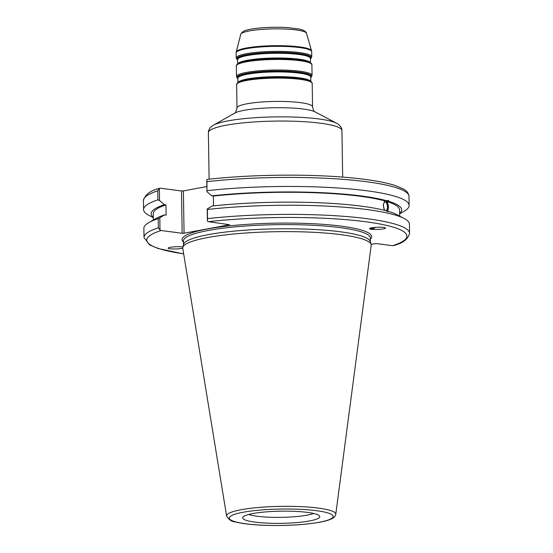 <?xml version="1.0" encoding="UTF-8"?>
<svg xmlns="http://www.w3.org/2000/svg" width="553" height="553" viewBox="0 0 553 553"><rect width="100%" height="100%" fill="white"/><g stroke="black" fill="none" stroke-linecap="round" stroke-linejoin="round"><path stroke-width="0.83" d="M159.734 188.283C150.381 190.529 144.948 194.628 143.434 200.559A132.796 20.959 -0.9 0 1 157.778 190.813L159.354 188.462L160.411 188.22L181.488 190.972L182.158 233.262L184.059 233.221L183.396 190.93L181.488 190.972M183.396 190.93L206.87 186.555M182.746 248.207C178.709 249.299 167.165 249.189 168.202 248.055C168.451 247.018 179.379 246.244 182.912 247.018M153.326 217.336A125.261 19.77 -0.9 0 1 164.352 204.686L159.541 200.518L159.354 188.462L160.411 188.22M153.333 217.675L148.854 215.311A132.796 20.959 -0.9 0 1 143.573 209.594A132.796 20.959 -0.9 0 1 157.923 199.847L159.541 200.518M153.368 219.997L153.271 213.734A123.16 19.438 -0.9 0 1 165.962 204.9L164.352 204.686M182.158 233.262L161.075 230.511L160.004 229.986L158.358 227.781A132.796 20.959 179.1 0 0 144.015 237.527L143.87 228.382A132.796 20.959 -0.9 0 1 148.964 222.5L156.14 218.421A125.261 19.77 -0.9 0 1 164.511 214.889L166.121 215.103L165.962 204.9M385.144 210.479A4.376 1.97 -95.5 0 1 383.464 205.737A4.376 1.97 -95.5 0 1 385.047 202.011A4.376 1.97 -95.5 0 1 385.406 202.045A4.376 1.97 -95.5 0 1 387.453 206.463A4.376 1.97 -95.5 0 1 385.98 210.7M387.224 211.108A5.668 2.551 84.5 0 0 387.909 205.322A5.668 2.551 84.5 0 0 385.559 200.829M384.39 210.292L383.25 204.949L384.784 200.905L388.496 200.463L388.787 201.347L386.92 201.527C388.856 205.522 388.911 208.923 387.079 211.73M388.476 211.592L388.987 211.716M393.266 245.636C402.66 243.361 408.093 239.262 409.566 233.359A132.796 20.959 179.1 0 0 341.588 216.154A132.796 20.959 179.1 0 0 207.534 218.622L207.389 209.476A132.796 20.959 -0.9 0 1 404.146 218.49L396.847 214.64A125.261 19.77 -0.9 0 0 388.946 211.55L386.81 210.928A125.261 19.77 -0.9 0 0 211.923 206.062L207.223 208.993L207.41 221.159L208.481 221.684L229.64 224.732L184.059 233.221M387.902 200.435L388.496 200.463M207.389 209.476L207.223 208.993M404.146 218.49A132.796 20.959 -0.9 0 1 409.42 224.207L409.566 233.359M206.76 179.635L206.953 181.654A132.796 20.959 -0.9 0 1 341.001 179.193A132.796 20.959 -0.9 0 1 408.985 196.391C408.605 193.191 406.731 190.73 403.365 188.995L395.236 185.525C383.429 181.737 365.851 178.923 342.507 177.084C301.758 173.829 247.668 174.748 207.444 179.386L206.76 179.635L206.946 191.684L211.758 195.859L213.368 196.066A123.16 19.438 -0.9 0 1 384.784 200.905M213.368 196.066L213.52 205.889M211.758 195.859A125.261 19.77 -0.9 0 1 386.651 200.725M374.533 227.456A5.578 2.164 -34.5 0 1 370.662 228.078M369.604 228.672A6.747 2.613 145.5 0 0 370.157 228.97A6.747 2.613 145.5 0 0 375.667 227.366M370.227 229.073L369.639 228.769C368.305 227.414 384.895 226.564 385.455 227.96C386.678 229.122 373.247 230.096 370.227 229.073M371.035 244.239L376.296 243.576L392.589 245.698L393.646 245.456M226.612 516.025L182.766 248.394A94.238 14.876 -0.9 0 1 182.815 247.405L183.575 244.419A93.429 14.744 -0.9 0 1 241.191 230.504A93.429 14.744 -0.9 0 1 340.295 231.776A93.429 14.744 -0.9 0 1 370.24 241.481L371.098 244.447A94.238 14.876 -0.9 0 1 371.174 245.435L335.761 514.311A54.595 8.613 179.1 0 0 318.217 508.069A54.595 8.613 179.1 0 0 258.652 507.467A54.595 8.613 179.1 0 0 226.612 516.025C228.935 519.785 231.811 521.749 235.232 521.908C242.428 523.746 252.624 524.894 265.834 525.35C286.551 525.903 304.544 524.859 319.814 522.212C325.026 521.258 329 520.117 331.717 518.797C334.164 517.601 335.512 516.108 335.761 514.311M206.946 191.684L206.953 181.654M160.004 229.986L159.81 217.82L164.511 214.889M148.964 222.5A132.796 20.959 -0.9 0 1 158.22 218.635L158.358 227.781M159.81 217.82L158.22 218.635M207.534 218.622L207.41 221.159M307.371 512.375A38.551 6.083 -0.9 0 1 319.593 516.087A38.551 6.083 -0.9 0 1 298.33 522.44A38.551 6.083 -0.9 0 1 255.064 522.122A38.551 6.083 -0.9 0 1 242.822 517.29A38.551 6.083 -0.9 0 1 267.362 511.781A38.551 6.083 -0.9 0 1 307.371 512.375M182.815 247.405A94.238 14.876 -0.9 0 1 240.928 233.373A94.238 14.876 -0.9 0 1 340.89 234.659A94.238 14.876 -0.9 0 1 371.098 244.447M157.778 190.813L157.923 199.847M207.092 190.688A132.796 20.959 -0.9 0 1 341.146 188.22A132.796 20.959 -0.9 0 1 409.13 205.419A132.796 20.959 -0.9 0 1 404.029 211.301L399.625 213.804M388.787 201.347A125.261 19.77 -0.9 0 1 399.625 213.472M386.92 201.527A123.16 19.438 -0.9 0 1 399.563 209.864L399.667 216.126M313.641 513.461A35.351 5.578 -0.9 0 1 257.152 516.239A35.351 5.578 -0.9 0 1 248.691 514.484M237.666 63.872L237.596 59.62A36.429 5.751 -0.9 0 1 259.371 54.007A36.429 5.751 -0.9 0 1 298.731 54.443A36.429 5.751 -0.9 0 1 310.44 58.473L310.51 62.731M310.447 58.715A36.698 5.793 179.1 0 0 298.903 53.945A36.698 5.793 179.1 0 0 257.249 53.689A36.698 5.793 179.1 0 0 237.596 59.855M310.316 62.6A36.429 5.751 179.1 0 0 298.807 59.157A36.429 5.751 179.1 0 0 261.175 58.583A36.429 5.751 179.1 0 0 237.852 63.74M299.27 53.572A37.238 5.876 -0.9 0 1 310.447 58.922L311.768 56.759A37.777 5.959 179.1 0 0 299.615 52.583A37.777 5.959 179.1 0 0 258.804 52.127A37.777 5.959 179.1 0 0 236.221 57.947L237.603 60.077A37.238 5.876 -0.9 0 1 255.562 53.454A37.238 5.876 -0.9 0 1 299.27 53.572M238.302 63.464L238.813 63.173A36.698 5.793 -0.9 0 1 298.993 59.586A36.698 5.793 -0.9 0 1 309.334 62.06L309.86 62.337A37.238 5.876 179.1 0 0 299.367 59.821A37.238 5.876 179.1 0 0 238.302 63.464C236.732 64.604 236.083 65.468 236.345 66.042A37.777 5.959 -0.9 0 1 258.928 60.222A37.777 5.959 -0.9 0 1 299.747 60.678A37.777 5.959 -0.9 0 1 311.892 64.86C312.141 64.272 311.463 63.429 309.86 62.337M237.956 82.521L237.887 78.27A36.429 5.751 -0.9 0 1 259.668 72.657A36.429 5.751 -0.9 0 1 299.021 73.093A36.429 5.751 -0.9 0 1 310.738 77.123L310.8 81.374M310.738 77.365A36.698 5.793 179.1 0 0 299.201 72.595A36.698 5.793 179.1 0 0 257.539 72.339A36.698 5.793 179.1 0 0 237.894 78.505M310.613 81.25A36.429 5.751 179.1 0 0 299.097 77.807A36.429 5.751 179.1 0 0 261.465 77.233A36.429 5.751 179.1 0 0 238.143 82.39M310.745 77.579L312.058 75.408A37.777 5.959 179.1 0 0 299.913 71.233A37.777 5.959 179.1 0 0 259.094 70.777A37.777 5.959 179.1 0 0 236.511 76.597L237.894 78.726A37.238 5.876 -0.9 0 1 255.852 72.104A37.238 5.876 -0.9 0 1 299.56 72.222A37.238 5.876 -0.9 0 1 310.745 77.572M238.592 82.114L239.11 81.823A36.698 5.793 -0.9 0 1 299.291 78.236A36.698 5.793 -0.9 0 1 309.625 80.71L310.15 80.987A37.238 5.876 179.1 0 0 299.657 78.471A37.238 5.876 179.1 0 0 238.592 82.114C237.03 83.254 236.373 84.118 236.643 84.692A37.777 5.959 -0.9 0 1 259.226 78.872A37.777 5.959 -0.9 0 1 300.037 79.328A37.777 5.959 -0.9 0 1 312.182 83.51C312.431 82.922 311.754 82.079 310.15 80.987M299.539 47.558A37.777 5.959 -0.9 0 1 311.685 51.74L311.546 50.8A37.687 5.945 179.1 0 0 299.463 46.881A37.687 5.945 179.1 0 0 259.495 46.369A37.687 5.945 179.1 0 0 236.255 51.982L236.145 52.929A37.777 5.959 -0.9 0 1 258.728 47.109A37.777 5.959 -0.9 0 1 299.539 47.558M312.182 83.51L312.549 106.812A37.777 5.959 179.1 0 0 300.403 102.637A37.777 5.959 179.1 0 0 259.592 102.181A37.777 5.959 179.1 0 0 237.009 108.001L236.643 84.692M236.255 51.982L240.742 34.362A32.917 5.191 -0.9 0 1 261.044 29.461A32.917 5.191 -0.9 0 1 295.959 29.91A32.917 5.191 -0.9 0 1 306.507 33.332L311.546 50.8M320.464 123.195A66.782 10.542 -0.9 0 1 341.934 130.584C342.072 127.937 340.302 125.49 336.618 123.25A64.086 10.113 179.1 0 0 318.563 118.923A64.086 10.113 179.1 0 0 213.472 125.185C210.168 127.038 208.474 129.533 208.384 132.685A66.782 10.542 -0.9 0 1 248.311 122.393A66.782 10.542 -0.9 0 1 320.464 123.195M237.009 108.001C235.792 112.176 235.011 113.89 234.666 113.137A41.828 6.601 -0.9 0 1 303.258 109.045A41.828 6.601 -0.9 0 1 315.044 111.872L336.618 123.25M183.492 244.737L183.437 240.908A93.429 14.744 -0.9 0 1 239.29 226.509A93.429 14.744 -0.9 0 1 340.233 227.636A93.429 14.744 -0.9 0 1 370.275 237.97L370.33 241.799M370.289 239.152A94.777 14.959 179.1 0 0 341.125 226.129A94.777 14.959 179.1 0 0 231.541 225.659A94.777 14.959 179.1 0 0 183.451 242.09M183.665 253.862A130.093 20.53 -0.9 0 1 161.075 230.511M208.481 221.684A130.093 20.53 -0.9 0 1 365.084 221.67A130.093 20.53 -0.9 0 1 392.589 245.698M319.364 522.226A51.927 8.191 -0.9 0 1 245.995 523.809A51.927 8.191 -0.9 0 1 243.071 512.272A51.927 8.191 -0.9 0 1 316.44 510.689A51.927 8.191 -0.9 0 1 319.364 522.226M311.768 56.759L311.685 51.74M236.221 57.947L236.145 52.929M312.058 75.408L311.892 64.86M236.511 76.597L236.345 66.042M342.666 177.098L341.934 130.584M209.117 179.2L208.384 132.685M240.742 34.362C242.02 31.86 244.288 30.387 247.544 29.931C254.511 27.933 272.594 26.558 288.396 27.65L299.519 29.102L302.844 30.069C305.47 31.466 306.687 32.551 306.507 33.332M312.549 106.812C313.316 110.158 314.152 111.851 315.058 111.879M234.672 113.137L213.472 125.185M144.015 237.527L149.614 244.91L158.068 248.491L183.672 253.931M143.573 209.594L143.434 200.559M409.13 205.419L408.985 196.391"/></g></svg>
